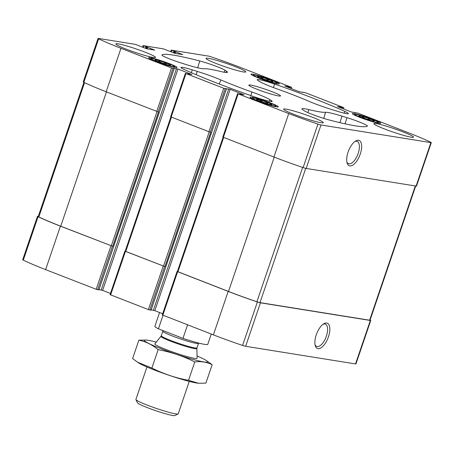 <?xml version="1.0" encoding="UTF-8"?>
<svg xmlns="http://www.w3.org/2000/svg" width="454" height="454" viewBox="0 0 454 454"><rect width="100%" height="100%" fill="white"/><g stroke="black" fill="none" stroke-linecap="round" stroke-linejoin="round"><path stroke-width="0.68" d="M362.144 117.569L362.496 116.536C364.573 118.71 367.116 119.561 370.129 119.09L369.749 120.202M362.485 116.457A8.127 0.692 -161.2 0 1 370.663 119.226A8.127 0.692 -161.2 0 1 374.181 121.116A8.127 0.692 -161.2 0 1 373.313 121.087A8.127 0.692 -161.2 0 1 364.863 118.602A8.127 0.692 -161.2 0 1 358.847 115.895A8.127 0.692 -161.2 0 1 362.485 116.457M260.783 78.156L261.135 77.118C263.207 79.291 265.755 80.148 268.768 79.677L268.388 80.784M261.124 77.044A8.127 0.692 -161.2 0 1 269.301 79.808A8.127 0.692 -161.2 0 1 272.82 81.697A8.127 0.692 -161.2 0 1 271.952 81.669A8.127 0.692 -161.2 0 1 263.502 79.189A8.127 0.692 -161.2 0 1 257.486 76.482A8.127 0.692 -161.2 0 1 261.124 77.044M158.423 61.721L158.775 60.688C160.852 62.862 163.395 63.713 166.408 63.242L166.028 64.355M158.764 60.609A8.127 0.692 -161.2 0 1 166.941 63.378A8.127 0.692 -161.2 0 1 170.46 65.268A8.127 0.692 -161.2 0 1 169.592 65.24A8.127 0.692 -161.2 0 1 161.147 62.754A8.127 0.692 -161.2 0 1 155.126 60.047A8.127 0.692 -161.2 0 1 158.764 60.609M259.784 101.14L260.136 100.101C262.213 102.275 264.756 103.132 267.769 102.661L267.395 103.767M260.125 100.028A8.127 0.692 -161.2 0 1 268.303 102.791A8.127 0.692 -161.2 0 1 271.821 104.681A8.127 0.692 -161.2 0 1 270.953 104.653A8.127 0.692 -161.2 0 1 262.508 102.173A8.127 0.692 -161.2 0 1 256.487 99.466A8.127 0.692 -161.2 0 1 260.125 100.028M378.999 123.295A14.948 1.277 -161.2 0 1 362.877 118.517A14.948 1.277 -161.2 0 1 352.383 113.631A14.948 1.277 -161.2 0 1 366.946 117.24A14.948 1.277 -161.2 0 1 380.679 123.267A14.948 1.277 -161.2 0 1 378.999 123.295M175.278 67.447A14.948 1.277 -161.2 0 1 159.155 62.669A14.948 1.277 -161.2 0 1 148.662 57.783A14.948 1.277 -161.2 0 1 163.224 61.392A14.948 1.277 -161.2 0 1 176.964 67.419A14.948 1.277 -161.2 0 1 175.278 67.447M243.367 71.942A20.952 1.788 -161.2 0 1 220.763 65.24A20.952 1.788 -161.2 0 1 206.054 58.396A20.952 1.788 -161.2 0 1 208.414 58.35A20.952 1.788 -161.2 0 1 231.012 65.053A20.952 1.788 -161.2 0 1 245.722 71.897A20.952 1.788 -161.2 0 1 243.367 71.942M153.163 57.459A20.952 1.788 -161.2 0 1 130.559 50.763A20.952 1.788 -161.2 0 1 115.849 43.913A20.952 1.788 -161.2 0 1 118.21 43.868A20.952 1.788 -161.2 0 1 140.808 50.57A20.952 1.788 -161.2 0 1 155.518 57.42A20.952 1.788 -161.2 0 1 153.163 57.459M320.933 122.699A20.952 1.788 -161.2 0 1 298.329 116.003A20.952 1.788 -161.2 0 1 283.619 109.153A20.952 1.788 -161.2 0 1 285.98 109.108A20.952 1.788 -161.2 0 1 308.578 115.81A20.952 1.788 -161.2 0 1 323.288 122.659A20.952 1.788 -161.2 0 1 320.933 122.699M411.137 137.182A20.952 1.788 -161.2 0 1 388.539 130.48A20.952 1.788 -161.2 0 1 373.829 123.636A20.952 1.788 -161.2 0 1 376.184 123.59A20.952 1.788 -161.2 0 1 398.782 130.292A20.952 1.788 -161.2 0 1 413.492 137.136A20.952 1.788 -161.2 0 1 411.137 137.182M250.693 85.091A16.764 1.43 18.8 0 0 248.803 85.125A16.764 1.43 18.8 0 0 264.211 91.878A16.764 1.43 18.8 0 0 280.538 95.925A16.764 1.43 18.8 0 0 268.774 90.448A16.764 1.43 18.8 0 0 250.693 85.091M259.382 81.374L257.878 80.392A16.764 1.43 -161.2 0 1 257.208 79.694A16.764 1.43 -161.2 0 1 274.608 84.098A108.949 9.307 -161.2 0 1 344.864 111.423A16.764 1.43 -161.2 0 1 348.394 113.613A16.764 1.43 -161.2 0 1 337.101 111.196L332.095 109.652A25.14 2.145 -161.2 0 1 308.465 101.111A65.648 5.607 -161.2 0 0 277.332 89.001A25.14 2.145 -161.2 0 1 259.382 81.374M147.715 47.273L147.164 48.89L154.666 50.093L143.26 45.627L163.553 48.89L167.027 50.315M147.153 48.89L138.964 45.809M175.777 51.779L175.227 53.396L182.735 54.599L171.323 50.133L208.363 56.08A3.632 0.312 -161.2 0 1 211.416 56.943A66.205 5.658 -161.2 0 1 240.609 67.51L291.173 87.174L284.652 85.988L299.186 91.702L305.621 92.792L343.372 107.467L337.401 106.565L351.385 112.002L357.82 113.086L408.384 132.75A66.205 5.658 -161.2 0 1 430.715 142.215A3.632 0.312 -161.2 0 1 431.3 142.607A3.632 0.312 -161.2 0 1 430.891 142.613L320.984 124.969A3.632 0.312 -161.2 0 1 317.925 124.112A66.205 5.658 -161.2 0 1 288.733 113.54L238.168 93.882L244.138 94.784L230.155 89.347L223.726 88.263L185.975 73.582L191.946 74.484L177.962 69.048L171.527 67.964L120.963 48.3A66.205 5.658 -161.2 0 1 98.632 38.834A3.632 0.312 -161.2 0 1 98.047 38.442A3.632 0.312 -161.2 0 1 98.456 38.437L135.491 44.384L138.981 45.769M175.216 53.39L167.044 50.275M254.739 96.952A108.949 9.307 -161.2 0 1 184.477 69.632A16.764 1.43 -161.2 0 1 180.947 67.447A16.764 1.43 -161.2 0 1 192.246 69.854L197.252 71.403A25.14 2.145 -161.2 0 1 220.877 79.938A65.648 5.607 -161.2 0 0 252.01 92.048A25.14 2.145 -161.2 0 1 269.965 99.676L271.469 100.663A16.764 1.43 -161.2 0 1 272.133 101.373A16.764 1.43 -161.2 0 1 254.739 96.952M182.343 63.373A16.764 1.43 -161.2 0 1 161.902 54.985A16.764 1.43 -161.2 0 1 161.976 54.9A108.949 9.307 -161.2 0 1 199.749 60.967A16.764 1.43 -161.2 0 1 224.94 70.211L226.444 71.199A25.14 2.145 -161.2 0 1 227.437 72.26A25.14 2.145 -161.2 0 1 220.542 71.454A65.648 5.607 -161.2 0 0 203.806 68.764A25.14 2.145 -161.2 0 1 187.349 64.922L182.343 63.373M302.903 109.857A25.14 2.145 -161.2 0 1 301.899 108.807A25.14 2.145 -161.2 0 1 308.805 109.596A65.648 5.607 -161.2 0 0 325.541 112.286A25.14 2.145 -161.2 0 1 341.998 116.133L347.004 117.677A16.764 1.43 -161.2 0 1 367.439 126.076A16.764 1.43 -161.2 0 1 367.371 126.15A108.949 9.307 -161.2 0 1 329.593 120.083A16.764 1.43 -161.2 0 1 304.407 110.838L302.903 109.857M276.639 106.866A14.948 1.277 -161.2 0 1 260.517 102.088A14.948 1.277 -161.2 0 1 250.029 97.201A14.948 1.277 -161.2 0 1 264.586 100.811A14.948 1.277 -161.2 0 1 278.325 106.832A14.948 1.277 -161.2 0 1 276.639 106.866M277.638 83.882A14.948 1.277 -161.2 0 1 261.515 79.104A14.948 1.277 -161.2 0 1 251.022 74.218A14.948 1.277 -161.2 0 1 265.584 77.827A14.948 1.277 -161.2 0 1 279.318 83.848A14.948 1.277 -161.2 0 1 277.638 83.882M370.084 320.025A66.205 5.658 -161.2 0 1 370.169 320.07A3.632 0.312 -161.2 0 1 370.753 320.456L355.953 363.932A3.632 0.312 -161.2 0 1 355.544 363.938L245.637 346.294A3.632 0.312 -161.2 0 1 242.584 345.437A66.205 5.658 -161.2 0 1 213.391 334.865L162.271 314.923L177.066 271.452L177.389 271.481M162.674 313.731L154.814 310.672L151.182 309.878M151.017 310.178L148.379 309.588L110.072 294.629L124.873 251.153L125.191 251.181M110.481 293.432L102.615 290.378L98.983 289.578M98.819 289.885L96.18 289.289L45.616 269.625A66.205 5.658 -161.2 0 1 23.285 260.159A3.632 0.312 -161.2 0 1 22.7 259.767L37.5 216.297A3.632 0.312 -161.2 0 1 37.909 216.286L38.301 216.348M431.3 142.607L416.5 186.083A3.632 0.312 -161.2 0 1 416.091 186.089L306.183 168.445A3.632 0.312 -161.2 0 1 303.124 167.583A66.205 5.658 -161.2 0 1 273.932 157.016L222.812 137.074L237.612 93.598M358.535 140.269A13.586 6.061 111.2 0 0 355.63 141.012A13.586 6.061 111.2 0 0 348.524 150.887A13.586 6.061 111.2 0 0 347.089 162.969A13.586 6.061 111.2 0 0 358.654 157.913A13.586 6.061 111.2 0 0 358.535 140.269M225.156 88.706L210.355 132.176L208.925 131.734L170.619 116.774L185.419 73.304M172.963 68.406L158.162 111.883L106.162 91.776A66.205 5.658 -161.2 0 1 83.831 82.31A3.632 0.312 -161.2 0 1 83.247 81.919L98.047 38.442M370.753 320.456A3.632 0.312 -161.2 0 1 370.345 320.467L355.544 363.938M326.715 323.01A13.586 6.061 111.2 0 0 323.81 323.753A13.586 6.061 111.2 0 0 316.705 333.628A13.586 6.061 111.2 0 0 315.269 345.71A13.586 6.061 111.2 0 0 326.835 340.653A13.586 6.061 111.2 0 0 326.715 323.01M177.066 271.452L228.192 291.394A66.205 5.658 -161.2 0 0 257.384 301.961A3.632 0.312 -161.2 0 0 260.437 302.824L370.345 320.467M124.873 251.153L164.927 266.606L125.185 251.204L170.891 116.939M210.355 132.176L210.667 132.227L164.927 266.606M37.5 216.297A3.632 0.312 -161.2 0 0 38.085 216.683A66.205 5.658 -161.2 0 0 60.416 226.154L112.728 246.306L60.734 226.206A66.205 5.658 -161.2 0 1 38.84 216.95A3.632 0.312 -161.2 0 1 38.232 216.547L83.916 82.35M158.162 111.883L158.474 111.934L112.728 246.306M415.699 186.026L370.021 320.206A3.632 0.312 -161.2 0 1 369.613 320.212L260.006 302.619A3.632 0.312 -161.2 0 1 256.907 301.745A66.205 5.658 -161.2 0 1 228.504 291.445L177.383 271.503L223.09 137.239M315.048 344.773A11.963 5.34 111.2 0 0 316.665 346.447A11.963 5.34 111.2 0 0 325.978 337.231A11.963 5.34 111.2 0 0 325.336 324.145A11.963 5.34 111.2 0 0 324.843 324.014A11.963 5.34 111.2 0 0 323.01 324.292M346.867 162.033A11.963 5.34 111.2 0 0 348.485 163.712A11.963 5.34 111.2 0 0 357.797 154.491A11.963 5.34 111.2 0 0 357.156 141.41A11.963 5.34 111.2 0 0 356.662 141.273A11.963 5.34 111.2 0 0 354.829 141.552M274.426 106.003A12.292 1.05 -161.2 0 1 260.687 101.9A12.292 1.05 -161.2 0 1 252.611 97.985A12.292 1.05 -161.2 0 1 264.512 101.026A12.292 1.05 -161.2 0 1 275.794 105.878A12.292 1.05 -161.2 0 1 274.426 106.003M173.065 66.59A12.292 1.05 -161.2 0 1 159.326 62.482A12.292 1.05 -161.2 0 1 151.25 58.572A12.292 1.05 -161.2 0 1 163.151 61.608A12.292 1.05 -161.2 0 1 174.432 66.466A12.292 1.05 -161.2 0 1 173.065 66.59M275.425 83.02A12.292 1.05 -161.2 0 1 261.686 78.917A12.292 1.05 -161.2 0 1 253.604 75.001A12.292 1.05 -161.2 0 1 265.511 78.037A12.292 1.05 -161.2 0 1 276.792 82.895A12.292 1.05 -161.2 0 1 275.425 83.02M376.786 122.438A12.292 1.05 -161.2 0 1 363.047 118.329A12.292 1.05 -161.2 0 1 354.971 114.419A12.292 1.05 -161.2 0 1 366.872 117.455A12.292 1.05 -161.2 0 1 378.154 122.313A12.292 1.05 -161.2 0 1 376.786 122.438M159.587 312.528L154.899 326.295A27.938 2.384 18.8 0 0 158.418 328.815L182.968 338.366A27.938 2.384 18.8 0 0 204.646 344.365A27.938 2.384 18.8 0 0 207.79 344.302L211.28 334.048M158.418 328.815L163.026 315.286M182.968 338.366L187.576 324.831M146.948 366.991L135.899 399.452A22.348 1.907 18.8 0 0 135.922 399.634L137.528 402.863A19.777 1.691 18.8 0 0 152.175 409.446A19.777 1.691 18.8 0 0 172.724 415.489A19.777 1.691 18.8 0 0 174.835 415.563L178.082 413.98A22.348 1.907 18.8 0 0 178.212 413.855L189.261 381.394M135.922 399.634A22.348 1.907 18.8 0 0 152.47 407.073A22.348 1.907 18.8 0 0 175.698 413.9A22.348 1.907 18.8 0 0 178.082 413.98M137.5 362.179L138.549 362.859A33.38 2.849 18.8 0 0 153.815 369.783A33.38 2.849 18.8 0 0 198.432 383.244L188.529 380.321C175.726 377.961 163.514 373.869 151.886 368.058L137.505 362.173L132.602 358.575L138.862 340.188C145.876 341.624 152.306 344.785 158.145 349.671C170.948 352.032 183.161 356.123 194.789 361.934C201.088 361.129 206.871 362.059 212.149 364.721L206.195 360.436A33.38 2.849 18.8 0 0 197.042 355.987M212.149 364.721L205.889 383.108L198.886 383.278M156.284 342.112A33.38 2.849 18.8 0 0 146.319 340.052L138.862 340.188M151.886 368.058L158.145 349.671M188.529 380.321L194.789 361.934M154.939 343.78A22.348 1.907 18.8 0 0 154.831 344.087A22.348 1.907 18.8 0 0 165.937 349.501A22.348 1.907 18.8 0 0 196.991 358.439A22.348 1.907 18.8 0 0 197.093 358.127M146.319 340.052A33.38 2.849 18.8 0 0 160.988 348.706A33.38 2.849 18.8 0 0 196.014 360.209A33.38 2.849 18.8 0 0 206.195 360.436M171.754 50.417L171.232 51.96M291.604 87.452L291.213 88.604M343.803 107.751L343.411 108.898M430.891 142.613L416.091 186.089M320.984 124.969L306.183 168.445M317.925 124.112L303.124 167.583M288.733 113.54L273.932 157.016M238.168 93.882L223.368 137.352M223.726 88.263L208.925 131.734M185.975 73.582L171.175 117.058M171.527 67.964L156.726 111.44M120.963 48.3L106.162 91.776M98.632 38.834L83.831 82.31M143.691 45.911L143.169 47.454M175.062 51.557L174.501 53.203M174.682 51.501L174.143 53.084M173.967 51.279L173.445 52.817M290.418 87.264L290.106 88.172M289.697 87.043L289.408 87.9M288.999 86.771L288.71 87.628M288.284 86.549L288.006 87.355M342.611 107.558L342.299 108.466M341.896 107.337L341.601 108.2M341.198 107.065L340.903 107.927M340.477 106.843L340.205 107.655M260.437 302.824L245.637 346.294M257.384 301.961L242.584 345.437M228.192 291.394L213.391 334.865M177.627 271.73L162.827 315.207M230.155 89.347L154.814 310.672M228.725 88.905L153.378 310.23M226.347 88.893L151 310.218M164.609 266.555L149.809 310.031M163.179 266.112L148.379 309.588M125.429 251.431L110.628 294.907M177.962 69.048L102.615 290.378M176.527 68.605L101.185 289.936M174.149 68.599L98.807 289.924M112.416 246.255L97.616 289.731M110.98 245.813L96.18 289.289M60.416 226.154L45.616 269.625M38.085 216.683L23.285 260.159M147 47.051L146.438 48.697M146.619 46.995L146.08 48.578M145.904 46.773L145.382 48.311M157.022 111.548L111.298 245.864M106.457 91.89L60.734 226.206M84.558 82.656L38.84 216.95M209.215 131.847L163.491 266.163M171.464 117.172L125.741 251.482M415.314 185.964L369.613 320.212M305.712 168.349L260.006 302.619M302.636 167.418L256.907 301.745M274.227 157.129L228.504 291.445M223.663 137.466L177.94 271.781M191.338 72.674L192.246 69.854M196.173 74.745L197.252 71.403M219.316 84.035L220.877 79.938M250.778 95.573L252.01 92.048M269.347 101.236L269.965 99.676M271.129 101.514L271.469 100.663M197.677 67.805L199.749 60.967M224.14 72.226L224.94 70.211M225.939 72.475L226.444 71.199M273.41 87.565L274.608 84.098M344.189 113.171L344.864 111.423M323.804 118.409L325.541 112.286M307.903 112.609L308.805 109.596M345.023 123.823L347.004 117.677M339.898 122.654L341.998 116.133M196.877 348.547L196.979 347.877A18.858 1.612 18.8 0 1 194.857 347.917A18.858 1.612 18.8 0 1 174.518 341.89A18.858 1.612 18.8 0 1 161.278 335.727L160.954 336.318A18.983 1.623 18.8 0 0 173.99 342.469A18.983 1.623 18.8 0 0 194.732 348.638A18.983 1.623 18.8 0 0 196.877 348.547L197.098 358.342M161.278 335.727L162.821 331.199A18.858 1.612 18.8 0 0 176.061 337.362A18.858 1.612 18.8 0 0 196.4 343.394A18.858 1.612 18.8 0 0 198.523 343.355L198.653 343.054M171.198 50.139L170.653 51.733M291.729 87.452L291.326 88.643M343.928 107.746L343.519 108.943M143.135 45.633L142.59 47.227M302.937 92.156L302.818 92.497M355.13 112.456L355.017 112.796M226.41 88.893L151.063 310.218M174.217 68.599L98.87 289.924M252.611 97.985L251.686 98.433M275.794 105.878L276.253 106.798M151.25 58.572L150.325 59.02M174.432 66.466L174.892 67.385M253.604 75.001L252.685 75.449M276.792 82.895L277.252 83.814M354.971 114.419L354.046 114.868M378.154 122.313L378.613 123.233M160.954 336.318L154.803 343.945M196.979 347.877L198.523 343.355M162.924 330.569L162.821 331.199"/></g></svg>
